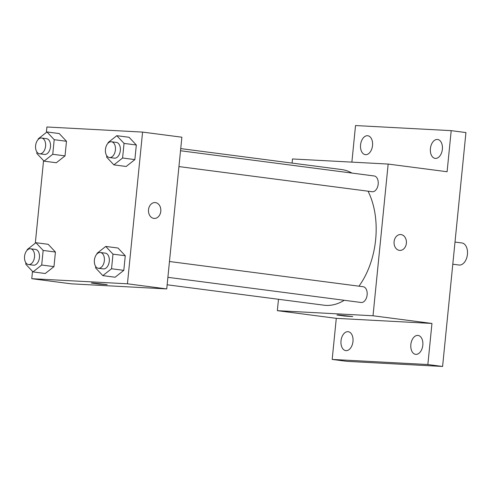 <?xml version="1.0" encoding="UTF-8"?>
<svg xmlns="http://www.w3.org/2000/svg" width="492" height="492" viewBox="0 0 492 492"><rect width="100%" height="100%" fill="white"/><g stroke="black" fill="none" stroke-linecap="round" stroke-linejoin="round"><path stroke-width="0.74" d="M452.794 264.216L459.018 265.028A11.125 6.974 -82.6 0 0 459.35 265.053A11.125 6.974 -82.6 0 0 467.4 254.628A11.125 6.974 -82.6 0 0 461.89 242.962L455.002 242.064M351.878 162.126L355.525 125.546L451.201 130.651L465.936 132.569L442.591 366.454L346.915 361.349L332.18 359.431L336.282 318.342L431.958 323.447L427.856 364.535L442.591 366.454M451.201 130.651L447.099 171.739L388.157 164.064L373.016 315.772L431.958 323.447M399.449 250.379A7.946 6.187 -86.9 0 1 394.074 241.91A7.946 6.187 -86.9 0 1 400.66 234.543A7.946 6.187 -86.9 0 1 406.41 242.808A7.946 6.187 -86.9 0 1 399.812 250.41A7.946 6.187 -86.9 0 1 399.449 250.379M422.812 345.199A9.533 5.978 97.4 0 1 415.599 354.338A9.533 5.978 97.4 0 1 410.851 344.56A9.533 5.978 97.4 0 1 418.065 335.427A9.533 5.978 97.4 0 1 422.812 345.199M352.973 341.479A9.533 5.978 97.4 0 1 345.759 350.612A9.533 5.978 97.4 0 1 341.011 340.839A9.533 5.978 97.4 0 1 348.225 331.7A9.533 5.978 97.4 0 1 352.973 341.479M427.856 364.535L332.18 359.431M373.016 315.772L277.347 310.667L336.282 318.342M277.347 310.667L278.484 299.277M292.076 163.092L292.488 158.959L388.157 164.064M372.53 145.521A9.533 5.978 97.4 0 1 365.322 154.654A9.533 5.978 97.4 0 1 360.568 144.882A9.533 5.978 97.4 0 1 367.782 135.743A9.533 5.978 97.4 0 1 372.53 145.521M442.369 149.242A9.533 5.978 97.4 0 1 435.162 158.381A9.533 5.978 97.4 0 1 430.414 148.602A9.533 5.978 97.4 0 1 437.622 139.47A9.533 5.978 97.4 0 1 442.369 149.242M167.145 284.782L323.921 305.194A68.4 42.878 -82.6 0 0 325.962 305.384A68.4 42.878 -82.6 0 0 344.24 300.286M358.957 286.172A68.4 42.878 -82.6 0 0 368.041 191.197M351.928 173.073A68.4 42.878 -82.6 0 0 341.583 169.537L180.736 148.596M167.889 277.322L361.122 302.482A7.946 4.981 -82.6 0 0 361.356 302.506A7.946 4.981 -82.6 0 0 367.106 295.059A7.946 4.981 -82.6 0 0 363.17 286.725L169.469 261.504M178.947 166.579L372.173 191.732A7.946 4.981 -82.6 0 0 372.413 191.757A7.946 4.981 -82.6 0 0 378.163 184.309A7.946 4.981 -82.6 0 0 374.228 175.976L180.521 150.755M338.687 314.978L352.733 316.571L344.8 316.073L336.922 314.991L338.687 314.978M400.654 234.543A7.946 6.187 -86.9 0 1 406.404 242.808A7.946 6.187 -86.9 0 1 399.812 250.41M46.371 132.428L46.912 126.985L142.582 132.09L181.874 137.207L166.733 288.915L71.063 283.81L31.771 278.693L32.503 271.375M142.582 132.09L127.44 283.798L166.733 288.915M153.873 218.405A7.946 6.187 -86.9 0 1 148.498 209.936A7.946 6.187 -86.9 0 1 155.085 202.569A7.946 6.187 -86.9 0 1 160.835 210.828A7.946 6.187 -86.9 0 1 154.236 218.436A7.946 6.187 -86.9 0 1 153.873 218.405M59.243 133.56L66.488 141.284L65.03 155.878L56.328 162.754L65.03 155.878L66.488 141.284L59.243 133.56L46.961 131.961L54.206 139.685L52.749 154.285L44.046 161.155L36.802 153.43L36.943 152.04M118.025 248.03L125.269 255.754L123.812 270.354L115.116 277.23L123.812 270.354L125.269 255.754L118.025 248.03L105.749 246.43L112.994 254.155L111.536 268.755L102.834 275.631L95.589 267.906L95.731 266.51M35.313 243.177L43.554 160.632M127.44 283.798L31.771 278.693M129.082 137.28L136.327 145.005L134.87 159.605L126.167 166.48L134.87 159.605L136.327 145.005L129.082 137.28L116.801 135.687L124.045 143.406L122.588 158.006L113.886 164.882L106.647 157.157L106.782 155.761M48.185 244.309L55.43 252.033L53.972 266.627L45.27 273.503L53.972 266.627L55.43 252.033L48.185 244.309L35.91 242.71L43.155 250.434L41.697 265.028L32.995 271.904L25.75 264.179L25.892 262.783M93.111 283.005L107.158 284.597L99.224 284.099L91.346 283.017L93.111 283.005M107.158 284.591L91.346 283.011M155.078 202.569A7.946 6.187 -86.9 0 1 160.829 210.828A7.946 6.187 -86.9 0 1 154.236 218.436M27.14 250.225L27.208 249.579L35.91 242.71M28.511 264.548L33.425 265.188A7.946 4.981 -82.6 0 0 33.665 265.206A7.946 4.981 -82.6 0 0 39.415 257.759A7.946 4.981 -82.6 0 0 35.479 249.426L30.566 248.786A7.946 4.981 -82.6 0 0 24.6 256.024A7.946 4.981 -82.6 0 0 28.511 264.548A7.946 4.981 -82.6 0 0 28.751 264.567A7.946 4.981 -82.6 0 0 34.502 257.119A7.946 4.981 -82.6 0 0 30.566 248.786M43.155 250.434L55.43 252.033M41.697 265.028L53.972 266.627M32.995 271.904L45.27 273.503M38.198 139.476L38.259 138.836L46.961 131.961M39.569 153.799L44.477 154.439A7.946 4.981 -82.6 0 0 44.717 154.457A7.946 4.981 -82.6 0 0 50.467 147.01A7.946 4.981 -82.6 0 0 46.531 138.676L41.617 138.037A7.946 4.981 -82.6 0 0 35.652 145.275A7.946 4.981 -82.6 0 0 39.569 153.799A7.946 4.981 -82.6 0 0 39.803 153.818A7.946 4.981 -82.6 0 0 45.559 146.37A7.946 4.981 -82.6 0 0 41.617 138.037M54.206 139.685L66.488 141.284M52.749 154.285L65.03 155.878M44.046 161.155L56.328 162.754M96.985 253.946L97.047 253.306L105.749 246.43M98.351 268.269L103.265 268.909A7.946 4.981 -82.6 0 0 103.505 268.933A7.946 4.981 -82.6 0 0 109.255 261.486A7.946 4.981 -82.6 0 0 105.319 253.152L100.405 252.513A7.946 4.981 -82.6 0 0 94.439 259.745A7.946 4.981 -82.6 0 0 98.351 268.269A7.946 4.981 -82.6 0 0 98.591 268.294A7.946 4.981 -82.6 0 0 104.341 260.846A7.946 4.981 -82.6 0 0 100.405 252.513M112.994 254.155L125.269 255.754M111.536 268.755L123.812 270.354M102.834 275.631L115.116 277.23M108.037 143.203L108.099 142.557L116.801 135.687M109.409 157.52L114.322 158.16A7.946 4.981 -82.6 0 0 114.556 158.184A7.946 4.981 -82.6 0 0 120.306 150.737A7.946 4.981 -82.6 0 0 116.37 142.403L111.463 141.764A7.946 4.981 -82.6 0 0 105.497 149.002A7.946 4.981 -82.6 0 0 109.409 157.52A7.946 4.981 -82.6 0 0 109.642 157.545A7.946 4.981 -82.6 0 0 115.399 150.097A7.946 4.981 -82.6 0 0 111.463 141.764M124.045 143.406L136.327 145.005M122.588 158.006L134.87 159.605M113.886 164.882L126.167 166.48"/></g></svg>

